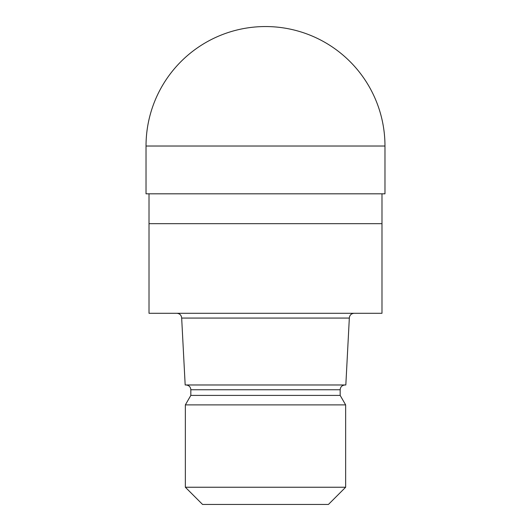 <?xml version="1.0" encoding="UTF-8"?>
<svg xmlns="http://www.w3.org/2000/svg" width="531" height="531" viewBox="0 0 531 531"><rect width="100%" height="100%" fill="white"/><g stroke="black" fill="none" stroke-linecap="round" stroke-linejoin="round"><path stroke-width="0.8" d="M149.012 193.815L149.012 223.684L381.988 223.684L381.988 313.29L149.012 313.29L149.012 223.684L381.988 223.684L381.988 193.815M349.332 318.069L345.827 384.975L185.173 384.975L181.668 318.069L349.332 318.069C349.617 315.168 351.21 313.575 354.111 313.29M344.951 384.975C342.024 385.287 340.431 386.88 340.172 389.754L190.828 389.754L190.828 395.403L340.172 395.403L345.648 404.887L345.648 487.239L185.352 487.239L202.563 504.45L328.43 504.45L345.648 487.239M190.828 395.403L185.352 404.887L345.648 404.887M146.025 146.025L146.025 193.815L384.975 193.815L384.975 146.025A119.475 119.475 0 0 0 265.5 26.55A119.475 119.475 0 0 0 146.025 146.025L384.975 146.025M340.172 389.754L340.172 395.403M185.352 404.887L185.352 487.239M190.828 389.754C190.569 386.88 188.976 385.287 186.049 384.975M181.668 318.069C181.383 315.168 179.79 313.575 176.889 313.29"/></g></svg>
